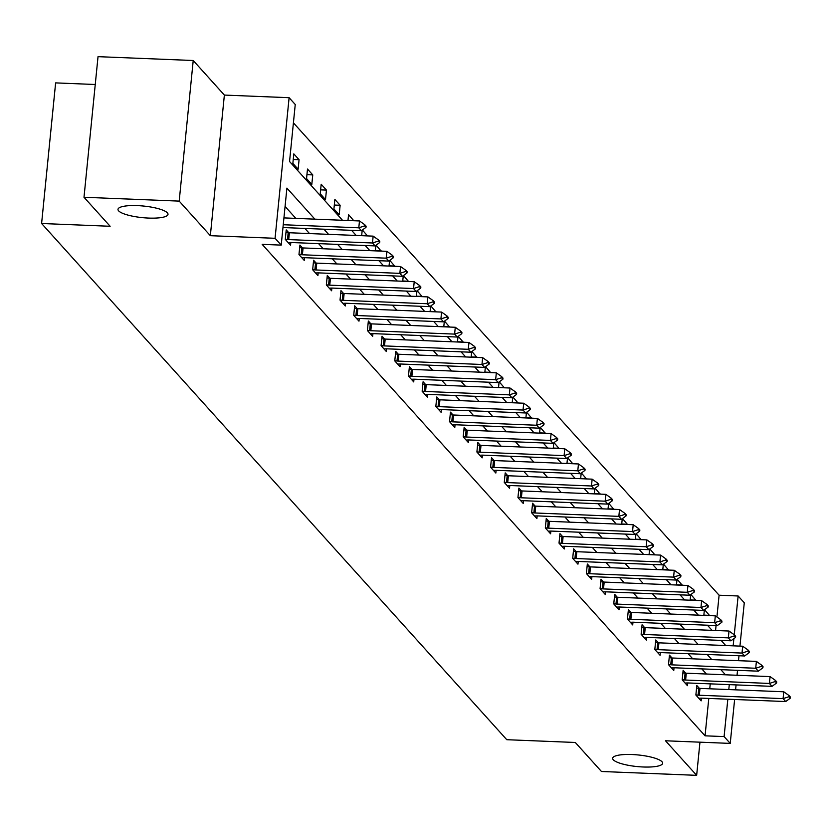 <?xml version="1.0" encoding="UTF-8"?>
<svg xmlns="http://www.w3.org/2000/svg" width="832" height="832" viewBox="0 0 832 832"><rect width="100%" height="100%" fill="white"/><g stroke="black" fill="none" stroke-linecap="round" stroke-linejoin="round"><path stroke-width="1.25" d="M632.029 754.53A25.126 5.824 5.7 0 1 662.646 763.256A25.126 5.824 5.7 0 1 643.261 766.99A25.126 5.824 5.7 0 1 612.643 758.264A25.126 5.824 5.7 0 1 632.029 754.53M137.384 205.618A25.126 5.824 5.7 0 1 168.002 214.344A25.126 5.824 5.7 0 1 148.616 218.078A25.126 5.824 5.7 0 1 117.998 209.352A25.126 5.824 5.7 0 1 137.384 205.618M716.924 616.98L719.098 595.213L738.13 595.982L744.276 602.794L739.95 646.11M95.254 84.5L55.63 82.888L41.6 223.496L506.771 739.7L575.307 742.477L601.453 771.493L696.654 775.341L699.962 742.175M41.6 223.496L110.136 226.273L84.001 197.267L98.03 56.659L193.222 60.507L179.192 201.115L210.34 235.685L275.07 238.306L289.11 97.698L295.246 104.51L289.557 161.512L342.503 220.272M210.34 235.685L224.37 95.077L193.222 60.507M224.37 95.077L289.11 97.698M719.098 595.213L293.415 122.834M84.001 197.267L179.192 201.115M715.572 630.49L716.061 625.56M292.864 163.384L298.126 169.218L299.073 159.723L293.81 153.878L292.864 163.384M306.55 178.568L311.813 184.413L312.759 174.907L307.497 169.062L306.55 178.568M320.237 193.752L325.499 199.597L326.446 190.091L321.183 184.257L320.237 193.752M333.923 208.946L339.186 214.781L340.132 205.286L334.87 199.441L333.923 208.946M347.974 220.49L348.556 214.635L353.798 220.73M361.66 235.685L362.211 230.131M367.484 235.914L362.409 229.996M375.346 250.869L375.898 245.326M381.17 251.108L376.095 245.18M389.033 266.053L389.584 260.51M394.857 266.292L389.782 260.374M402.719 281.247L403.27 275.704M408.543 281.476L403.468 275.558M416.406 296.431L416.957 290.888M422.23 296.67L417.154 290.742M430.092 311.626L430.643 306.072M435.916 311.854L430.841 305.937M443.778 326.81L444.33 321.266M449.602 327.049L444.527 321.121M457.465 341.994L458.016 336.45M463.289 342.233L458.214 336.315M471.151 357.188L471.702 351.645M476.975 357.417L471.9 351.499M484.838 372.372L485.389 366.829M490.662 372.611L485.586 366.683M498.524 387.556L499.075 382.013M504.348 387.795L499.273 381.878M512.21 402.75L512.762 397.207M518.034 402.99L512.959 397.062M525.897 417.934L526.448 412.391M531.721 418.174L526.646 412.256M539.583 433.129L540.145 427.586M545.407 433.358L540.332 427.44M553.27 448.313L553.831 442.77M559.094 448.552L554.018 442.624M566.956 463.497L567.518 457.954M572.78 463.736L567.705 457.818M580.642 478.691L581.204 473.148M586.466 478.93L581.391 473.002M594.329 493.875L594.89 488.332M600.153 494.114L595.078 488.197M608.015 509.07L608.577 503.526M613.839 509.298L608.764 503.381M621.702 524.254L622.263 518.71M627.526 524.493L622.45 518.565M635.388 539.438L635.95 533.894M641.212 539.677L636.137 533.759M649.074 554.632L649.636 549.089M654.898 554.861L649.823 548.943M662.771 569.816L663.322 564.273M668.585 570.055L663.51 564.138M676.458 585.01L677.009 579.457M682.271 585.239L677.196 579.322M690.144 600.194L690.695 594.651M695.968 600.434L690.882 594.506M703.83 615.378L704.382 609.835M709.654 615.618L704.569 609.7M314.87 219.149L286.905 188.115L281.216 245.118L262.174 244.348L705.058 735.821L708.791 698.433M709.748 688.792L710.247 683.862M706.43 674.024L701.802 668.886M692.744 658.83L688.116 653.692M679.058 643.646L674.43 638.508M665.371 628.462L660.743 623.324M651.685 613.267L647.057 608.13M637.998 598.083L633.37 592.946M624.312 582.889L619.684 577.751M610.626 567.705L605.987 562.567M596.939 552.521L592.301 547.383M583.253 537.326L578.614 532.189M569.566 522.142L564.928 517.005M555.88 506.958L551.242 501.81M542.194 491.764L537.555 486.626M528.507 476.58L523.869 471.442M514.821 461.386L510.182 456.248M501.134 446.202L496.496 441.064M487.448 431.018L482.81 425.87M473.762 415.823L469.123 410.686M460.075 400.639L455.437 395.502M446.378 385.445L441.75 380.307M432.692 370.261L428.064 365.123M419.006 355.077L414.378 349.929M405.319 339.882L400.691 334.745M391.633 324.698L387.005 319.561M377.946 309.504L373.318 304.366M364.26 294.32L359.632 289.182M350.574 279.136L345.946 273.998M336.887 263.942L332.259 258.804M323.201 248.758L318.573 243.62M309.514 233.563L304.886 228.426M295.828 218.379L285.074 206.44M288.777 232.721L286.229 229.882L285.282 239.387L290.545 245.222L290.815 242.507M302.463 247.905L299.915 245.066L298.969 254.571L304.231 260.416L304.502 257.691M316.15 263.089L313.602 260.26L312.655 269.755L317.918 275.6L318.188 272.875M329.836 278.283L327.288 275.444L326.342 284.95L331.604 290.784L331.874 288.07M343.522 293.467L340.974 290.638L340.028 300.134L345.29 305.978L345.561 303.254M357.209 308.662L354.661 305.822L353.714 315.328L358.977 321.162L359.247 318.438M370.895 323.846L368.347 321.006L367.401 330.512L372.663 336.357L372.934 333.632M384.582 339.03L382.034 336.201L381.087 345.696L386.35 351.541L386.62 348.816M398.268 354.224L395.72 351.385L394.774 360.89L400.036 366.725L400.306 364.01M411.954 369.408L409.406 366.579L408.46 376.074L413.722 381.919L413.993 379.194M425.651 384.602L423.093 381.763L422.146 391.269L427.409 397.103L427.679 394.378M439.338 399.786L436.779 396.947L435.833 406.453L441.095 412.298L441.366 409.573M453.024 414.97L450.466 412.142L449.519 421.637L454.782 427.482L455.052 424.757M466.71 430.165L464.152 427.326L463.206 436.831L468.468 442.666L468.738 439.951M480.397 445.349L477.838 442.52L476.892 452.015L482.154 457.86L482.425 455.135M494.083 460.533L491.525 457.704L490.578 467.199L495.841 473.044L496.111 470.319M507.77 475.727L505.211 472.888L504.265 482.394L509.527 488.238L509.798 485.514M521.456 490.911L518.898 488.082L517.951 497.578L523.214 503.422L523.484 500.698M535.142 506.106L532.584 503.266L531.638 512.772L536.9 518.606L537.17 515.892M548.829 521.29L546.27 518.461L545.324 527.956L550.586 533.801L550.857 531.076M562.515 536.474L559.957 533.645L559.01 543.14L564.273 548.985L564.543 546.26M576.202 551.668L573.643 548.829L572.697 558.334L577.959 564.169L578.23 561.454M589.888 566.852L587.33 564.023L586.383 573.518L591.646 579.363L591.916 576.638M603.574 582.046L601.016 579.207L600.07 588.713L605.332 594.547L605.602 591.833M617.261 597.23L614.702 594.391L613.756 603.897L619.018 609.742L619.289 607.017M630.947 612.414L628.389 609.586L627.442 619.081L632.705 624.926L632.975 622.201M644.634 627.609L642.075 624.77L641.129 634.275L646.391 640.11L646.662 637.395M658.32 642.793L655.762 639.964L654.815 649.459L660.078 655.304L660.348 652.579M672.006 657.987L669.448 655.148L668.502 664.654L673.764 670.488L674.034 667.763M685.693 673.171L683.134 670.332L682.188 679.838L687.45 685.682L687.721 682.958M699.379 688.355L696.821 685.526L695.874 695.022L701.137 700.866L701.407 698.142M734.625 699.483L730.236 743.402L665.506 740.782L696.654 775.341M730.236 743.402L724.1 736.59L727.834 699.202M705.058 735.821L724.1 736.59M281.216 245.118L275.07 238.306M738.982 655.751L738.494 660.691M737.537 670.332L737.038 675.262M736.081 684.902L735.582 689.832M733.158 645.84L733.876 638.643M734.261 634.764L738.13 595.982M351.562 230.318L356.19 235.456M365.248 245.513L369.876 250.65M378.934 260.697L383.562 265.834M392.621 275.881L397.249 281.018M406.307 291.075L410.935 296.213M419.994 306.259L424.622 311.397M433.68 321.443L438.308 326.591M447.366 336.638L451.994 341.775M461.053 351.822L465.681 356.959M474.739 367.016L479.367 372.154M488.426 382.2L493.054 387.338M502.112 397.384L506.74 402.532M515.798 412.578L520.426 417.716M529.485 427.762L534.123 432.9M543.171 442.957L547.81 448.094M556.858 458.141L561.496 463.278M570.544 473.325L575.182 478.473M584.23 488.519L588.869 493.657M597.917 503.703L602.555 508.841M611.603 518.898L616.242 524.035M625.29 534.082L629.928 539.219M638.976 549.266L643.614 554.403M652.662 564.46L657.301 569.598M666.349 579.644L670.987 584.782M680.035 594.838L684.674 599.976M693.722 610.022L698.36 615.16M707.418 625.206L712.046 630.344M721.105 640.401L725.733 645.538M725.473 674.794L720.834 669.656M711.786 659.61L707.148 654.462M698.1 644.415L693.462 639.278M684.414 629.231L679.775 624.094M670.727 614.037L666.089 608.899M657.041 598.853L652.402 593.715M643.344 583.669L638.716 578.531M629.658 568.474L625.03 563.337M615.971 553.29L611.343 548.153M602.285 538.096L597.657 532.958M588.598 522.912L583.97 517.774M574.912 507.728L570.284 502.59M561.226 492.534L556.598 487.396M547.539 477.35L542.911 472.212M533.853 462.166L529.225 457.018M520.166 446.971L515.538 441.834M506.48 431.787L501.852 426.65M492.794 416.593L488.166 411.455M479.107 401.409L474.479 396.271M465.421 386.225L460.793 381.077M451.734 371.03L447.106 365.893M438.048 355.846L433.42 350.709M424.362 340.652L419.734 335.514M410.675 325.468L406.047 320.33M396.989 310.284L392.361 305.136M383.302 295.09L378.674 289.952M369.616 279.906L364.988 274.768M355.93 264.711L351.302 259.574M342.243 249.527L337.615 244.39M328.557 234.343L323.929 229.206M728.79 689.562L729.279 684.632M293.249 159.484L299.073 159.723M306.935 174.668L312.759 174.907M320.622 189.862L326.446 190.091M334.308 205.046L340.132 205.286M347.994 220.241L353.818 220.47M361.681 235.425L367.505 235.664M375.367 250.609L381.191 250.848M389.054 265.803L394.878 266.032M402.75 280.987L408.564 281.226M416.437 296.182L422.25 296.41M430.123 311.366L435.947 311.605M443.81 326.55L449.634 326.789M457.496 341.744L463.32 341.973M471.182 356.928L477.006 357.167M484.869 372.122L490.693 372.351M498.555 387.306L504.379 387.546M512.242 402.49L518.066 402.73M525.928 417.685L531.752 417.914M539.614 432.869L545.438 433.108M553.301 448.053L559.125 448.292M566.987 463.247L572.811 463.486M580.674 478.431L586.498 478.67M594.36 493.626L600.184 493.854M608.046 508.81L613.87 509.049M621.733 523.994L627.557 524.233M635.419 539.188L641.243 539.417M649.106 554.372L654.93 554.611M662.792 569.566L668.616 569.795M676.478 584.75L682.302 584.99M690.165 599.934L695.989 600.174M703.851 615.129L709.675 615.358M365.997 227.344L366.111 226.2L364.801 224.744L364.686 225.878L365.997 227.344L361.421 230.724L282.963 227.542M283.244 224.734L358.79 227.802L359.476 220.958L364.801 224.744M283.93 217.901L359.476 220.958M361.421 230.724L358.79 227.802L364.686 225.878M379.683 242.528L379.798 241.384L378.487 239.928L378.373 241.072L379.683 242.528L375.107 245.908L291.335 242.518A3.921 0.905 -174.3 0 0 290.222 242.518L288.184 242.601M285.293 239.252L287.508 239.502A3.921 0.905 -174.3 0 0 288.704 239.595L372.476 242.986L373.162 236.142L378.487 239.928M285.969 232.409L288.194 232.658A3.921 0.905 -174.3 0 0 289.39 232.752L373.162 236.142M375.107 245.908L372.476 242.986L378.373 241.072M393.37 257.712L393.484 256.578L392.174 255.112L392.059 256.256L393.37 257.712L388.794 261.092L305.022 257.702A3.921 0.905 -174.3 0 0 303.909 257.702L301.87 257.795M298.979 254.436L301.194 254.686A3.921 0.905 -174.3 0 0 302.39 254.779L386.162 258.17L386.849 251.337L392.174 255.112M299.655 247.593L301.881 247.853A3.921 0.905 -174.3 0 0 303.077 247.946L386.849 251.337M388.794 261.092L386.162 258.17L392.059 256.256M407.056 272.906L407.17 271.762L405.86 270.306L405.746 271.44L407.056 272.906L402.48 276.286L318.708 272.886A3.921 0.905 -174.3 0 0 317.595 272.886L315.557 272.979M312.666 269.62L314.881 269.88A3.921 0.905 -174.3 0 0 316.077 269.974L399.849 273.364L400.535 266.521L405.86 270.306M313.342 262.787L315.567 263.037A3.921 0.905 -174.3 0 0 316.763 263.13L400.535 266.521M402.48 276.286L399.849 273.364L405.746 271.44M420.742 288.09L420.857 286.946L419.546 285.49L419.432 286.634L420.742 288.09L416.166 291.47L332.394 288.08A3.921 0.905 -174.3 0 0 331.282 288.08L329.243 288.163M326.352 284.814L328.567 285.064A3.921 0.905 -174.3 0 0 329.763 285.158L413.535 288.548L414.222 281.715L419.546 285.49M327.038 277.971L329.254 278.221A3.921 0.905 -174.3 0 0 330.45 278.314L414.222 281.715M416.166 291.47L413.535 288.548L419.432 286.634M434.429 303.285L434.543 302.141L433.233 300.674L433.118 301.818L434.429 303.285L429.853 306.654L346.081 303.264A3.921 0.905 -174.3 0 0 344.968 303.264L342.93 303.358M340.038 299.998L342.254 300.258A3.921 0.905 -174.3 0 0 343.45 300.342L427.222 303.742L427.908 296.899L433.233 300.674M340.725 293.166L342.94 293.415A3.921 0.905 -174.3 0 0 344.136 293.509L427.908 296.899M429.853 306.654L427.222 303.742L433.118 301.818M448.115 318.469L448.23 317.325L446.919 315.869L446.805 317.002L448.115 318.469L443.539 321.849L359.767 318.458A3.921 0.905 -174.3 0 0 358.654 318.458L356.616 318.542M353.725 315.193L355.94 315.442A3.921 0.905 -174.3 0 0 357.136 315.536L440.908 318.926L441.594 312.083L446.919 315.869M354.411 308.35L356.626 308.599A3.921 0.905 -174.3 0 0 357.822 308.693L441.594 312.083M443.539 321.849L440.908 318.926L446.805 317.002M461.802 333.653L461.916 332.519L460.606 331.053L460.491 332.197L461.802 333.653L457.226 337.033L373.454 333.642A3.921 0.905 -174.3 0 0 372.341 333.642L370.302 333.736M367.411 330.377L369.626 330.626A3.921 0.905 -174.3 0 0 370.822 330.72L454.594 334.11L455.281 327.278L460.606 331.053M368.098 323.534L370.313 323.794A3.921 0.905 -174.3 0 0 371.509 323.877L455.281 327.278M457.226 337.033L454.594 334.11L460.491 332.197M475.498 348.847L475.602 347.703L474.292 346.247L474.178 347.381L475.498 348.847L470.912 352.227L387.14 348.826A3.921 0.905 -174.3 0 0 386.027 348.826L383.989 348.92M381.098 345.561L383.313 345.821A3.921 0.905 -174.3 0 0 384.509 345.914L468.281 349.305L468.967 342.462L474.292 346.247M381.784 338.728L383.999 338.978A3.921 0.905 -174.3 0 0 385.195 339.071L468.967 342.462M470.912 352.227L468.281 349.305L474.178 347.381M489.185 364.031L489.289 362.887L487.978 361.431L487.864 362.575L489.185 364.031L484.598 367.411L400.826 364.021A3.921 0.905 -174.3 0 0 399.714 364.021L397.675 364.104M394.784 360.755L396.999 361.005A3.921 0.905 -174.3 0 0 398.195 361.098L481.967 364.489L482.654 357.646L487.978 361.431M395.47 353.912L397.686 354.162A3.921 0.905 -174.3 0 0 398.882 354.255L482.654 357.646M484.598 367.411L481.967 364.489L487.864 362.575M502.871 379.215L502.986 378.082L501.665 376.615L501.55 377.759L502.871 379.215L498.295 382.595L414.513 379.205A3.921 0.905 -174.3 0 0 413.41 379.205L411.362 379.298M408.47 375.939L410.686 376.189A3.921 0.905 -174.3 0 0 411.882 376.282L495.654 379.683L496.34 372.84L501.665 376.615M409.157 369.106L411.372 369.356A3.921 0.905 -174.3 0 0 412.568 369.45L496.34 372.84M498.295 382.595L495.654 379.683L501.55 377.759M516.558 394.41L516.672 393.266L515.351 391.81L515.237 392.943L516.558 394.41L511.982 397.79L428.21 394.399A3.921 0.905 -174.3 0 0 427.097 394.399L425.048 394.482M422.157 391.134L424.382 391.383A3.921 0.905 -174.3 0 0 425.568 391.477L509.34 394.867L510.026 388.024L515.351 391.81M422.843 384.29L425.058 384.54A3.921 0.905 -174.3 0 0 426.254 384.634L510.026 388.024M511.982 397.79L509.34 394.867L515.237 392.943M530.244 409.594L530.358 408.46L529.038 406.994L528.923 408.138L530.244 409.594L525.668 412.974L441.896 409.583A3.921 0.905 -174.3 0 0 440.783 409.583L438.734 409.677M435.843 406.318L438.069 406.567A3.921 0.905 -174.3 0 0 439.254 406.661L523.026 410.051L523.713 403.218L529.038 406.994M436.53 399.474L438.745 399.734A3.921 0.905 -174.3 0 0 439.941 399.818L523.713 403.218M525.668 412.974L523.026 410.051L528.923 408.138M543.93 424.788L544.045 423.644L542.724 422.188L542.61 423.322L543.93 424.788L539.354 428.168L455.582 424.767A3.921 0.905 -174.3 0 0 454.47 424.767L452.421 424.861M449.53 421.502L451.755 421.762A3.921 0.905 -174.3 0 0 452.941 421.855L536.713 425.246L537.399 418.402L542.724 422.188M450.216 414.669L452.431 414.918A3.921 0.905 -174.3 0 0 453.627 415.012L537.399 418.402M539.354 428.168L536.713 425.246L542.61 423.322M557.617 439.972L557.731 438.828L556.41 437.372L556.296 438.516L557.617 439.972L553.041 443.352L469.269 439.962A3.921 0.905 -174.3 0 0 468.156 439.962L466.107 440.045M463.216 436.696L465.442 436.946A3.921 0.905 -174.3 0 0 466.638 437.039L550.41 440.43L551.086 433.586L556.41 437.372M463.902 429.853L466.118 430.102A3.921 0.905 -174.3 0 0 467.314 430.196L551.086 433.586M553.041 443.352L550.41 440.43L556.296 438.516M571.303 455.156L571.418 454.022L570.097 452.556L569.982 453.7L571.303 455.156L566.727 458.536L482.955 455.146A3.921 0.905 -174.3 0 0 481.842 455.146L479.794 455.239M476.902 451.88L479.128 452.13A3.921 0.905 -174.3 0 0 480.324 452.223L564.096 455.624L564.772 448.781L570.097 452.556M477.589 445.037L479.804 445.297A3.921 0.905 -174.3 0 0 481 445.39L564.772 448.781M566.727 458.536L564.096 455.624L569.982 453.7M584.99 470.35L585.104 469.206L583.783 467.75L583.669 468.884L584.99 470.35L580.414 473.73L496.642 470.34A3.921 0.905 -174.3 0 0 495.529 470.33L493.48 470.423M490.589 467.074L492.814 467.324A3.921 0.905 -174.3 0 0 494.01 467.418L577.782 470.808L578.458 463.965L583.783 467.75M491.275 460.231L493.49 460.481A3.921 0.905 -174.3 0 0 494.686 460.574L578.458 463.965M580.414 473.73L577.782 470.808L583.669 468.884M598.676 485.534L598.79 484.401L597.47 482.934L597.355 484.078L598.676 485.534L594.1 488.914L510.328 485.524A3.921 0.905 -174.3 0 0 509.215 485.524L507.166 485.618M504.275 482.258L506.501 482.508A3.921 0.905 -174.3 0 0 507.697 482.602L591.469 485.992L592.145 479.159L597.47 482.934M504.962 475.415L507.177 475.665A3.921 0.905 -174.3 0 0 508.373 475.758L592.145 479.159M594.1 488.914L591.469 485.992L597.355 484.078M612.362 500.729L612.477 499.585L611.156 498.129L611.042 499.262L612.362 500.729L607.786 504.109L524.014 500.708A3.921 0.905 -174.3 0 0 522.902 500.708L520.853 500.802M517.962 497.442L520.187 497.702A3.921 0.905 -174.3 0 0 521.383 497.786L605.155 501.186L605.831 494.343L611.156 498.129M518.648 490.61L520.863 490.859A3.921 0.905 -174.3 0 0 522.059 490.953L605.831 494.343M607.786 504.109L605.155 501.186L611.042 499.262M626.049 515.913L626.163 514.769L624.842 513.313L624.728 514.457L626.049 515.913L621.473 519.293L537.701 515.902A3.921 0.905 -174.3 0 0 536.588 515.902L534.539 515.986M531.648 512.637L533.874 512.886A3.921 0.905 -174.3 0 0 535.07 512.98L618.842 516.37L619.518 509.527L624.842 513.313M532.334 505.794L534.55 506.043A3.921 0.905 -174.3 0 0 535.746 506.137L619.518 509.527M621.473 519.293L618.842 516.37L624.728 514.457M639.735 531.097L639.85 529.963L638.529 528.497L638.414 529.641L639.735 531.097L635.159 534.477L551.387 531.086A3.921 0.905 -174.3 0 0 550.274 531.086L548.226 531.18M545.334 527.821L547.56 528.07A3.921 0.905 -174.3 0 0 548.756 528.164L632.528 531.565L633.204 524.722L638.529 528.497M546.021 520.978L548.236 521.238A3.921 0.905 -174.3 0 0 549.432 521.331L633.204 524.722M635.159 534.477L632.528 531.565L638.414 529.641M653.422 546.291L653.536 545.147L652.215 543.691L652.101 544.825L653.422 546.291L648.846 549.671L565.074 546.281A3.921 0.905 -174.3 0 0 563.961 546.27L561.912 546.364M559.021 543.015L561.246 543.265A3.921 0.905 -174.3 0 0 562.442 543.358L646.214 546.749L646.89 539.906L652.215 543.691M559.707 536.172L561.922 536.422A3.921 0.905 -174.3 0 0 563.118 536.515L646.89 539.906M648.846 549.671L646.214 546.749L652.101 544.825M667.108 561.475L667.222 560.342L665.902 558.875L665.787 560.019L667.108 561.475L662.532 564.855L578.76 561.465A3.921 0.905 -174.3 0 0 577.647 561.465L575.598 561.548M572.707 558.199L574.933 558.449A3.921 0.905 -174.3 0 0 576.129 558.542L659.901 561.933L660.577 555.1L665.902 558.875M573.394 551.356L575.609 551.606A3.921 0.905 -174.3 0 0 576.805 551.699L660.577 555.1M662.532 564.855L659.901 561.933L665.787 560.019M680.794 576.67L680.909 575.526L679.588 574.07L679.474 575.203L680.794 576.67L676.218 580.05L592.446 576.649A3.921 0.905 -174.3 0 0 591.334 576.649L589.285 576.742M586.394 573.383L588.619 573.643A3.921 0.905 -174.3 0 0 589.815 573.726L673.587 577.127L674.263 570.284L679.588 574.07M587.08 566.55L589.295 566.8A3.921 0.905 -174.3 0 0 590.491 566.894L674.263 570.284M676.218 580.05L673.587 577.127L679.474 575.203M694.481 591.854L694.595 590.71L693.274 589.254L693.16 590.398L694.481 591.854L689.905 595.234L606.133 591.843A3.921 0.905 -174.3 0 0 605.02 591.843L602.971 591.926M600.08 588.578L602.306 588.827A3.921 0.905 -174.3 0 0 603.502 588.921L687.274 592.311L687.95 585.468L693.274 589.254M600.766 581.734L602.982 581.984A3.921 0.905 -174.3 0 0 604.178 582.078L687.95 585.468M689.905 595.234L687.274 592.311L693.16 590.398M708.167 607.038L708.282 605.904L706.961 604.438L706.846 605.582L708.167 607.038L703.591 610.418L619.819 607.027A3.921 0.905 -174.3 0 0 618.706 607.027L616.658 607.121M613.766 603.762L615.992 604.011A3.921 0.905 -174.3 0 0 617.188 604.105L700.96 607.495L701.636 600.662L706.961 604.438M614.453 596.918L616.668 597.178A3.921 0.905 -174.3 0 0 617.864 597.272L701.636 600.662M703.591 610.418L700.96 607.495L706.846 605.582M721.854 622.232L721.968 621.088L720.647 619.632L720.533 620.766L721.854 622.232L717.278 625.612L633.506 622.211A3.921 0.905 -174.3 0 0 632.393 622.211L630.344 622.305M627.453 618.946L629.678 619.206A3.921 0.905 -174.3 0 0 630.874 619.299L714.646 622.69L715.322 615.846L720.647 619.632M628.139 612.113L630.365 612.362A3.921 0.905 -174.3 0 0 631.55 612.456L715.322 615.846M717.278 625.612L714.646 622.69L720.533 620.766M735.54 637.416L735.654 636.272L734.334 634.816L734.219 635.96L735.54 637.416L730.964 640.796L647.192 637.406A3.921 0.905 -174.3 0 0 646.079 637.406L644.03 637.489M641.139 634.14L643.365 634.39A3.921 0.905 -174.3 0 0 644.561 634.483L728.333 637.874L729.009 631.041L734.334 634.816M641.826 627.297L644.051 627.546A3.921 0.905 -174.3 0 0 645.237 627.64L729.009 631.041M730.964 640.796L728.333 637.874L734.219 635.96M749.226 652.61L749.341 651.466L748.02 650L747.906 651.144L749.226 652.61L744.65 655.98L660.878 652.59A3.921 0.905 -174.3 0 0 659.766 652.59L657.717 652.683M654.826 649.324L657.051 649.584A3.921 0.905 -174.3 0 0 658.247 649.667L742.019 653.068L742.695 646.225L748.02 650M655.512 642.491L657.738 642.741A3.921 0.905 -174.3 0 0 658.923 642.834L742.695 646.225M744.65 655.98L742.019 653.068L747.906 651.144M762.913 667.794L763.027 666.65L761.706 665.194L761.592 666.328L762.913 667.794L758.337 671.174L674.565 667.784A3.921 0.905 -174.3 0 0 673.452 667.784L671.403 667.867M668.512 664.518L670.738 664.768A3.921 0.905 -174.3 0 0 671.934 664.862L755.706 668.252L756.392 661.409L761.706 665.194M669.198 657.675L671.424 657.925A3.921 0.905 -174.3 0 0 672.62 658.018L756.392 661.409M758.337 671.174L755.706 668.252L761.592 666.328M776.599 682.978L776.714 681.845L775.393 680.378L775.278 681.522L776.599 682.978L772.023 686.358L688.251 682.968A3.921 0.905 -174.3 0 0 687.138 682.968L685.09 683.062M682.198 679.702L684.424 679.952A3.921 0.905 -174.3 0 0 685.62 680.046L769.392 683.436L770.078 676.603L775.393 680.378M682.885 672.859L685.11 673.119A3.921 0.905 -174.3 0 0 686.306 673.202L770.078 676.603M772.023 686.358L769.392 683.436L775.278 681.522M790.286 698.173L790.4 697.029L789.079 695.573L788.975 696.706L790.286 698.173L785.71 701.553L701.938 698.152A3.921 0.905 -174.3 0 0 700.825 698.152L698.776 698.246M695.885 694.886L698.11 695.146A3.921 0.905 -174.3 0 0 699.306 695.24L783.078 698.63L783.765 691.787L789.079 695.573M696.571 688.054L698.797 688.303A3.921 0.905 -174.3 0 0 699.993 688.397L783.765 691.787M785.71 701.553L783.078 698.63L788.975 696.706M288.704 239.595L289.39 232.752M287.508 239.502L288.194 232.658M302.39 254.779L303.077 247.946M301.194 254.686L301.881 247.853M316.077 269.974L316.763 263.13M314.881 269.88L315.567 263.037M329.763 285.158L330.45 278.314M328.567 285.064L329.254 278.221M343.45 300.342L344.136 293.509M342.254 300.258L342.94 293.415M357.136 315.536L357.822 308.693M355.94 315.442L356.626 308.599M370.822 330.72L371.509 323.877M369.626 330.626L370.313 323.794M384.509 345.914L385.195 339.071M383.313 345.821L383.999 338.978M398.195 361.098L398.882 354.255M396.999 361.005L397.686 354.162M411.882 376.282L412.568 369.45M410.686 376.189L411.372 369.356M425.568 391.477L426.254 384.634M424.382 391.383L425.058 384.54M439.254 406.661L439.941 399.818M438.069 406.567L438.745 399.734M452.941 421.855L453.627 415.012M451.755 421.762L452.431 414.918M466.638 437.039L467.314 430.196M465.442 436.946L466.118 430.102M480.324 452.223L481 445.39M479.128 452.13L479.804 445.297M494.01 467.418L494.686 460.574M492.814 467.324L493.49 460.481M507.697 482.602L508.373 475.758M506.501 482.508L507.177 475.665M521.383 497.786L522.059 490.953M520.187 497.702L520.863 490.859M535.07 512.98L535.746 506.137M533.874 512.886L534.55 506.043M548.756 528.164L549.432 521.331M547.56 528.07L548.236 521.238M562.442 543.358L563.118 536.515M561.246 543.265L561.922 536.422M576.129 558.542L576.805 551.699M574.933 558.449L575.609 551.606M589.815 573.726L590.491 566.894M588.619 573.643L589.295 566.8M603.502 588.921L604.178 582.078M602.306 588.827L602.982 581.984M617.188 604.105L617.864 597.272M615.992 604.011L616.668 597.178M630.874 619.299L631.55 612.456M629.678 619.206L630.365 612.362M644.561 634.483L645.237 627.64M643.365 634.39L644.051 627.546M658.247 649.667L658.923 642.834M657.051 649.584L657.738 642.741M671.934 664.862L672.62 658.018M670.738 664.768L671.424 657.925M685.62 680.046L686.306 673.202M684.424 679.952L685.11 673.119M699.306 695.24L699.993 688.397M698.11 695.146L698.797 688.303"/></g></svg>
